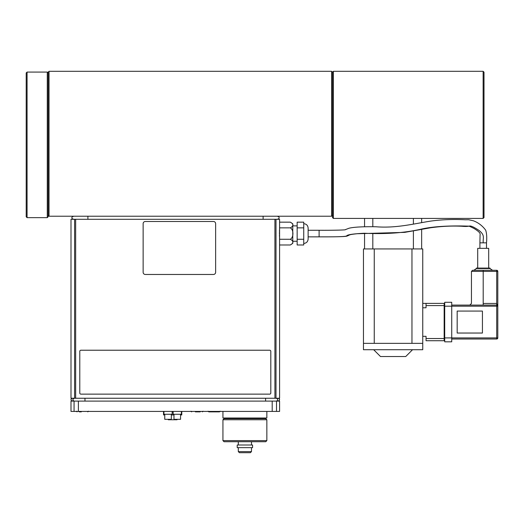 <?xml version="1.0" encoding="UTF-8"?>
<svg xmlns="http://www.w3.org/2000/svg" width="524" height="524" viewBox="0 0 524 524"><rect width="100%" height="100%" fill="white"/><g stroke="black" fill="none" stroke-linecap="round" stroke-linejoin="round"><path stroke-width="0.79" d="M279.587 222.156L279.587 227.861L290.329 227.861C293.774 225.962 293.774 224.056 290.329 222.156L279.587 222.156L279.587 219.294L70.995 219.294L70.995 398.247L75.666 398.247L75.666 219.294M274.917 219.294L274.917 398.247L275.997 398.247L275.997 219.294M274.917 398.247L75.666 398.247M279.587 227.861L279.587 398.247L275.997 398.247M279.482 229.905L279.587 240.405M279.462 236.252L279.449 235.211M279.443 233.881L279.443 232.558M195.387 411.857L200.194 411.857M202.408 411.857L203.07 411.202M276.685 219.294A2.554 1.539 180 0 0 279.161 217.755A2.554 1.539 180 0 0 276.685 216.222L74.329 216.222A2.554 1.539 -0 0 0 71.86 217.755A2.554 1.539 -0 0 0 74.329 219.294M208.12 411.202L208.775 411.857L219.294 411.857M79.288 411.857L81.305 411.857M266.854 419.763L265.753 418.663L224.036 418.663L222.936 419.763L222.936 440.625L266.854 440.625L266.854 419.763L222.936 419.763M237.208 447.647L252.581 447.647L252.581 445.014L237.208 445.014L237.208 447.647M251.481 445.014L251.481 441.719M238.309 451.603L239.409 452.697L250.387 452.697L251.481 451.603L238.309 451.603L238.309 447.647M251.481 451.603L251.481 447.647M266.854 440.625L265.753 441.719L224.036 441.719L222.936 440.625M78.384 401.102L70.995 401.102L70.995 411.419L279.587 411.419L279.587 401.102L78.384 401.102L78.384 411.419M171.335 414.274L171.335 419.324L164.752 419.324L164.752 414.274M172.16 411.419L172.16 414.274L163.927 414.274L163.927 411.419M177.047 419.324L177.047 419.763L168.263 419.763L168.263 419.324M181.383 411.857L181.769 411.857L181.769 414.936L180.557 414.936M173.975 414.936L171.335 414.936M164.752 414.936L163.54 414.936L163.54 411.857L163.102 411.419M173.149 411.857L172.16 411.857M163.927 411.857L163.54 411.857M181.769 411.857L182.208 411.419M222.936 411.419L222.936 418.008L266.854 418.008L266.854 411.419M180.557 414.274L180.557 419.324L173.975 419.324L173.975 414.274M181.383 411.419L181.383 414.274L173.149 414.274L173.149 411.419M303.743 225.006L303.743 222.156L297.154 222.156L297.154 227.861L303.743 227.861L303.743 225.006M290.329 222.156L292.765 223.794L292.765 243.333L290.329 244.977C293.774 243.071 293.774 241.171 290.329 239.272C293.774 237.411 293.774 229.715 290.329 227.861M290.329 239.272L279.587 239.272M297.154 227.861L297.154 244.977L303.743 244.977L303.743 227.861M303.743 239.272L297.154 239.272M303.743 243.444C306.409 243.188 307.87 241.721 308.132 239.055L308.132 228.078C307.87 225.405 306.409 223.945 303.743 223.683M290.329 244.977L279.587 244.977M331.627 71.303L331.627 216.222L49.033 216.222L49.033 71.303L331.627 71.303L332.504 72.181L332.504 217.539L333.382 218.416L333.382 71.303L483.135 71.303L483.135 218.416L333.382 218.416M47.278 217.643L27.078 217.643L27.078 72.07L47.278 72.07L47.278 217.643L48.156 216.766L48.156 72.181L49.033 71.303M48.156 215.338L49.033 216.222M331.627 216.222L332.504 215.338M27.078 72.07L26.2 72.947L26.2 216.766L27.078 217.643M48.156 72.947L47.278 72.07M465.613 71.303L458.493 71.303M333.382 71.303L332.504 72.181M483.135 218.416L484.012 217.539L484.012 72.181L483.135 71.303M372.813 218.416L372.813 226.728M372.813 233.311L372.813 248.933M364.56 218.416L364.56 226.774M364.56 233.363L364.56 248.933M421.65 218.416L421.65 222.497M421.65 229.184L421.65 248.933M413.397 218.416L413.397 224.069M413.397 230.789L413.397 248.933M411.962 343.351L422.75 343.351L422.75 248.933L411.962 248.933L411.962 343.351L374.254 343.351L374.254 248.933L363.466 248.933L363.466 343.351L374.254 343.351M411.962 248.933L374.254 248.933M422.75 340.718L422.75 336.323L426.045 336.323L426.045 340.718L444.156 340.718L426.045 340.718M426.045 305.584L444.156 305.584L444.156 303.389A0.55 0.55 0 0 1 444.706 303.94A0.55 0.55 0 0 0 444.156 303.389A0.55 0.55 0 0 1 444.706 303.94A0.55 0.55 0 0 0 444.156 303.389L426.045 303.389L426.045 307.778L422.75 307.778M444.706 340.168A0.55 0.55 0 0 1 444.156 340.718L444.156 338.524L426.045 338.524M426.045 303.389L422.75 303.389M490.006 268.524L490.006 268.091L476.395 268.091L476.395 268.524L490.006 268.524L492.527 270.286L472.55 270.286L483.2 270.286L483.2 271.386L497.8 271.386A1.1 1.1 0 0 0 496.7 270.286L483.2 270.286M497.8 306.186A1.1 1.1 0 0 0 496.7 305.092L496.7 306.186L497.8 306.186L497.8 337.914L497.8 306.186A1.1 1.1 0 0 0 496.7 305.092L497.8 306.186L497.8 271.386A1.1 1.1 0 0 0 496.7 270.286A1.1 1.1 0 0 1 497.8 271.386L497.8 306.186L496.7 303.442L483.2 303.442C468.043 303.442 468.043 303.442 483.2 303.442L483.2 271.386L471.449 271.386L472.55 270.286M483.2 305.092C465.921 305.092 465.921 305.092 483.2 305.092L483.2 303.442M488.689 268.091L488.689 248.33L477.711 248.33L477.711 268.091M497.8 271.386A1.1 1.1 0 0 0 496.7 270.286L496.7 305.092L451.734 305.092L469.805 305.092L471.456 303.442M444.706 302.289L444.706 306.186L496.7 306.186L496.7 339.015L451.734 339.015L496.7 339.015A1.1 1.1 0 0 0 497.8 337.914L451.734 337.914L451.734 302.289L444.706 302.289L451.734 302.289M451.734 341.812L451.734 337.914L444.706 337.914L444.706 341.812L451.734 341.812L444.706 341.812M482.427 333.035L457.177 333.035L457.177 311.073L482.427 311.073L482.427 333.035M444.706 306.186L444.706 337.914M422.75 343.351L422.75 349.718L363.466 349.718L363.466 343.351M412.539 349.718L405.733 356.53L380.483 356.53L373.678 349.718M215.633 272.277A2.194 2.194 0 0 1 213.438 274.471L145.325 274.471A2.194 2.194 0 0 1 143.131 272.277L143.131 223.683A2.194 2.194 0 0 1 145.325 221.488L213.438 221.488A2.194 2.194 0 0 1 215.633 223.683L215.633 272.277M80.879 394.14L269.716 394.14A1.1 1.1 0 0 0 270.81 393.039L270.81 351.322A1.1 1.1 0 0 0 269.716 350.222L80.879 350.222A1.1 1.1 0 0 0 79.786 351.322L79.786 393.039A1.1 1.1 0 0 0 80.879 394.14M74.585 219.294L74.585 398.247M87.901 216.222L87.901 219.294M263.12 219.294L263.12 216.222M276.299 398.247C278.126 399.196 278.172 400.146 276.436 401.102M265.609 398.247L265.609 401.102M74.284 398.247C72.456 399.196 72.41 400.146 74.146 401.102M84.973 398.247L84.973 401.102M74.067 401.102L74.067 411.419M272.198 401.102L272.198 411.419M276.515 411.419L276.515 401.102M444.706 305.584L444.156 305.584L444.156 338.524L444.706 338.524M496.7 339.015A1.1 1.1 0 0 0 497.8 337.914M479.905 248.33L479.905 242.841L486.495 242.841C486.999 237.647 486.731 233.429 485.689 230.2C482.427 225.759 478.327 222.621 473.388 220.787L468.646 219.733L465.148 219.772C458.618 219.399 445.014 219.052 430.145 221.18C413.855 223.781 395.882 228.392 375.957 226.761C364.049 226.558 353.739 226.997 349.023 228.241L345.329 229.65C346.711 229.971 334.502 230.383 319.109 230.272L308.132 230.272M483.2 242.841C482.879 237.365 485.106 235.381 479.159 230.527C473.788 226.944 470.486 225.484 469.255 226.145C466.537 226.158 441.018 224.796 421.748 229.008C405.091 232.892 385.939 234.3 364.298 233.246C353.34 233.789 347.464 234.66 346.685 235.846C346.351 236.619 337.161 236.946 319.109 236.841L319.109 230.272M479.905 242.841L480.082 234.798C480.37 233.56 480.05 232.165 473.925 228.412C465.849 224.495 471.777 227.174 461.906 226.257C452.009 225.752 441.529 226.263 430.479 227.783L404.711 232.374L357.099 233.73C347.667 234.739 350.229 234.981 347.425 235.898C346.678 236.743 335.648 236.881 319.109 236.855L308.132 236.861M190.991 411.202L191.646 411.857M220.191 411.202L219.536 411.857M88.451 411.202L87.79 411.857M76.373 411.202L77.028 411.857M278.087 398.247C280.039 399.072 280.085 400.022 278.218 401.102M72.495 398.247C70.544 399.072 70.498 400.022 72.358 401.102M238.309 441.719L238.309 445.014M264.659 418.663L264.659 418.008M225.137 418.663L225.137 418.008M292.765 241.25L297.154 241.25M292.765 225.883L297.154 225.883M476.395 268.524L473.866 270.286M471.449 271.386L471.449 303.442M486.495 248.33L486.495 242.841"/></g></svg>
